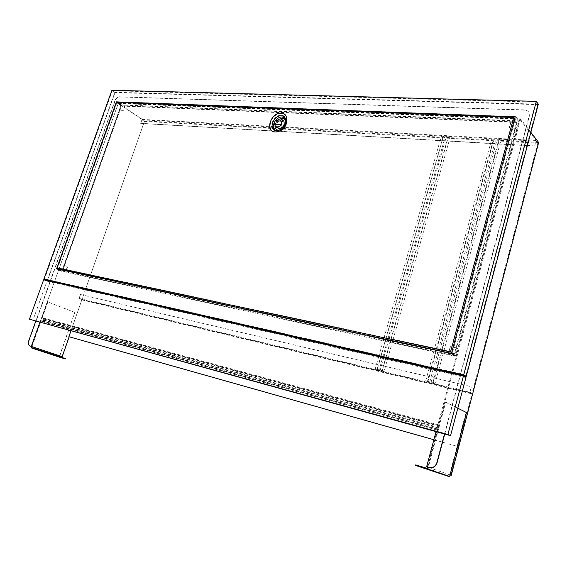 <?xml version="1.0" encoding="UTF-8"?>
<svg xmlns="http://www.w3.org/2000/svg" width="567" height="567" viewBox="0 0 567 567"><rect width="100%" height="100%" fill="white"/><g stroke="black" fill="none" stroke-linecap="round" stroke-linejoin="round"><path stroke-width="0.43" stroke-dasharray="2.83 2.13" d="M433.875 439.751L458.285 446.647L471.914 393.888L469.767 392.711L471.354 386.68L470.1 392.314L472.049 393.385L537.778 143.167L536.205 141.119L534.738 145.889L536.162 140.46L519.804 119.183L118.22 103.499L54.319 282.061M450.779 475.217L458.285 446.647M538.65 142.494L144.606 120.913L118.333 103.322L31.327 346.451M61.966 356.586L144.606 120.913M433.883 439.73L458.079 446.562M118.22 103.499L141.963 119.389L140.822 123.464L534.894 146.095M85.56 289.227L144.401 121.423L142.076 119.871L140.822 123.464M85.504 289.383L81.946 299.525L79.345 298.462L80.443 294.486L78.955 298.71L469.767 392.711M70.925 330.951L81.825 299.872L78.955 298.71M39.888 322.389L54.262 282.217M43.276 318.952L43.198 320.298L41.781 321.581L43.482 320.405L43.071 317.974L43.276 318.952L439.149 426.299L438.95 428.191L437.667 430.211L439.17 428.291L439.149 426.299M141.963 119.389L536.162 140.46M140.588 123.308L534.738 145.889M460.17 375.106L529.209 115.739L529.011 112.493L527.941 111.061L524.773 109.906L119.346 96.773C117.433 96.95 115.951 98.247 114.903 100.664L50.158 281.104M444.5 433.982L460.113 375.34M519.804 119.183L451.722 373.171M451.658 373.398L436.044 431.65M50.102 281.26L35.756 321.248M30.271 346.132L29.874 345.934C28.598 344.906 28.322 343.205 29.045 340.838L115.144 100.834C116.192 98.417 117.674 97.12 119.594 96.936L524.943 110.133L528.111 111.295L529.181 112.72L529.38 115.966L460.404 375.163M530.868 132.345L520.591 118.957L118.333 103.322M520.591 118.957L427.369 466.953M444.734 434.046L460.34 375.389M450.07 474.948L427.823 467.109L445.251 402.024L445.747 402.145L428.319 467.243M450.063 474.962L427.816 467.13M144.401 121.423L537.778 143.167M81.946 299.525L472.049 393.385M81.825 299.872L471.914 393.888M142.076 119.871L536.205 141.119M79.345 298.462L470.1 392.314M80.698 294.592L471.553 386.786M80.443 294.486L471.354 386.68M42.915 318.399L438.908 425.583M43.071 317.974L439.071 424.974M41.93 321.156L437.837 429.595M41.781 321.581L437.667 430.211M433.259 368.94L495.345 140.822L493.106 140.701L427.419 381.619L429.666 382.158L433.202 369.16M493.106 140.701L491.745 139.099L429.24 368.018M429.176 368.238L425.76 380.748L428.007 381.286L431.423 368.756M427.419 381.619L425.76 380.748M495.345 140.822L493.985 139.227L491.745 139.099M429.666 382.158L428.007 381.286M431.487 368.529L493.985 139.227M438.674 370.18L500.732 141.119L498.485 140.992L432.812 382.916L435.073 383.455L438.61 370.4M498.485 140.992L497.131 139.397L434.641 369.259M434.584 369.478L431.168 382.045L433.436 382.583L436.845 369.996M432.812 382.916L431.168 382.045M500.732 141.119L499.385 139.517L497.131 139.397M435.073 383.455L433.436 382.583M436.909 369.776L499.385 139.517M382.711 357.352L444.861 138.029L442.792 137.916L377.041 369.535L379.117 370.031L382.647 357.564M442.792 137.916L441.317 136.371L378.756 356.445M378.692 356.657L375.283 368.663L377.36 369.16L380.776 357.132M377.041 369.535L375.283 368.663M444.861 138.029L443.401 136.484L441.317 136.371M379.117 370.031L377.36 369.16M380.833 356.919L443.401 136.484M387.715 358.5L449.872 138.305L447.781 138.192L382.03 370.733L384.121 371.236L387.658 358.713M447.781 138.192L446.321 136.64L383.753 357.586M383.696 357.805L380.28 369.854L382.378 370.357L385.794 358.287M382.03 370.733L380.28 369.854M449.872 138.305L448.419 136.753L446.321 136.64M384.121 371.236L382.378 370.357M385.851 358.068L448.419 136.753M59.811 355.878L74.801 312.424L59.124 357.061M65.347 358.571L59.535 356.65M74.801 312.424L47.649 301.885L31.667 346.565M75.05 312.481L47.649 301.885M59.492 356.778L31.575 347.571M31.908 346.643L47.897 301.949M445.747 402.145L457.803 408.205M445.251 402.024L466.471 412.549M427.461 468.47L449.255 476.074L465.989 412.429M415.696 464.876L449.255 476.074M437.689 473.091L437.823 472.58M115.009 92.605L47.614 280.133L465.84 375.85L537.7 104.619L115.009 92.605L112.301 90.763L44.545 278.872L463.537 374.503L535.872 102.06L112.301 90.763M47.614 280.133L44.545 278.872M537.7 104.619L535.872 102.06M465.84 375.85L463.537 374.503M538.331 104.165L114.881 92.272L47.238 280.438M111.919 90.252L114.881 92.272M64.064 265.618L67.785 266.398L65.857 271.806L448.355 354.375L450.432 346.685L457.753 348.223L516.721 128.348L509.428 128.014L511.314 121.04L121.09 105.037L64.064 265.618L61.867 270.884L56.629 268.63M121.09 105.037L117.213 102.443M124.896 105.193L123.096 110.239L119.29 110.062M63.788 265.498L67.516 266.277L65.588 271.685L61.867 270.884M448.143 354.247L455.471 355.828L457.548 348.095L450.219 346.557L448.355 354.375M516.551 128.128L518.429 121.111L511.136 120.821L509.258 127.795L516.721 128.348M518.429 121.111L515.134 116.859M455.471 355.828L451.46 353.376M121.196 104.86L61.76 271.31L456.031 356.579L519.216 120.891L121.196 104.86L116.497 101.713L56.53 269.056L61.76 271.31M125.144 105.356L123.344 110.402L119.538 110.225M56.53 269.056L452.027 354.127L515.927 116.632L519.216 120.891M515.927 116.632L116.497 101.713M452.027 354.127L456.031 356.579M116.398 102.414L121.352 105.731L62.618 270.275L60.974 269.566M62.618 270.275L454.769 354.588L451.651 352.674M454.769 354.588L517.203 122.004L514.638 118.709M517.203 122.004L121.352 105.731M516.594 122.451L121.487 106.072L62.994 269.963L454.415 353.964L516.594 122.451L513.284 118.212L116.781 102.925L57.756 267.702L450.404 351.497L513.284 118.212M121.487 106.072L116.781 102.925M62.994 269.963L57.756 267.702M454.415 353.964L450.404 351.497M276.172 120.821L275.789 121.324L275.094 120.764M275.789 121.324L282.82 121.671M282.458 120.161L281.792 120.055C277.419 121.246 275.838 123.804 277.05 127.738M465.925 377.551L46.983 281.154L32.858 320.447M46.983 281.154L43.638 279.779M43.347 319.873L439.113 427.575M43.198 320.298L438.95 428.191M42.56 320.965L438.362 429.226M42.589 321.333L438.355 429.736M43.482 320.405L439.17 428.291M43.631 319.979L439.333 427.667M43.531 318.689L439.382 425.888M275.406 131.792C265.207 131.608 271.302 112.79 281.232 113.648C291.573 113.598 285.449 132.827 275.406 131.792M276.292 131.055L273.889 130.325C267.978 127.143 274.251 114.506 281.381 115.207C283.578 115.363 285.066 116.462 285.86 118.496C287.937 123.507 281.721 131.657 276.292 131.055M277.773 131.487C284.195 130.219 287.136 126.349 286.611 119.885C285.881 118.007 284.499 116.986 282.472 116.845C275.874 116.178 270.076 127.873 275.555 130.807L277.773 131.487M278.659 130.75C285.492 131.445 289.652 118.404 282.614 118.397C275.831 117.787 271.685 130.644 278.659 130.75M278.822 130.275C283.514 129.233 285.832 126.299 285.754 121.466M280.474 118.765C277.362 120.041 275.541 122.344 274.995 125.683M276.129 130.672L277.639 130.998C283.798 129.779 286.618 126.072 286.115 119.871L285.499 118.694M275.505 130.353L277.887 131.012C284.017 129.85 286.76 126.136 286.115 119.871L285.562 118.85C286.129 125.307 283.195 129.255 276.746 130.694M275.3 120.778L274.279 122.486M276.044 131.048L278.021 131.494C284.414 130.29 287.278 126.42 286.611 119.885L285.86 118.496C287.916 123.082 281.402 131.863 276.044 131.048M276.32 127.157L275.42 126.441"/><path stroke-width="0.85" d="M35.756 321.248L28.761 340.746C28.031 343.113 28.307 344.807 29.583 345.842L62.207 356.664L69.181 336.784L433.875 439.751M530.868 132.345L538.65 142.494L451.254 475.359L450.063 474.962M69.181 336.784L433.883 439.73M70.925 330.951L68.912 336.692M62.207 356.664L31.284 346.43L39.888 322.389M436.044 431.65L426.646 466.719L429.12 467.477C432.848 468.179 435.421 466.598 436.845 462.736L444.5 433.982M30.072 346.061L31.284 346.43M428.319 467.243L427.809 469.164L415.554 465.415L415.696 464.876L427.461 468.47L427.83 467.095L427.369 466.953L429.347 467.555C433.075 468.257 435.647 466.684 437.072 462.821L444.734 434.046M451.254 475.359L450.07 474.948M427.816 467.13L426.646 466.719M31.667 346.565L31.199 347.869L59.124 357.061L65.226 358.932L65.347 358.571L31.575 347.571L31.908 346.643M59.535 356.65L59.811 355.878M65.226 358.932L37.309 349.74L37.443 349.364M31.199 347.869L37.309 349.74M457.803 408.205L466.471 412.549L449.603 476.748L415.554 465.415M427.809 469.164L449.603 476.748M47.238 280.438L466.202 376.488L538.331 104.165L536.332 101.365L111.919 90.252L43.893 279.063L47.238 280.438M43.893 279.063L463.686 375.028L466.202 376.488M463.686 375.028L536.332 101.365M116.384 101.89L56.629 268.63L451.46 353.376L515.134 116.859L116.384 101.89L117.213 102.443M116.398 102.414L57.104 267.893L450.538 351.987L513.723 117.532L116.398 102.414M275.094 120.764L282.125 121.104L281.112 124.279L274.081 123.918L275.094 120.764M60.974 269.566L57.104 267.893M451.651 352.674L450.538 351.987M514.638 118.709L513.723 117.532M282.458 120.161L283.805 121.062L282.189 119.743L282.82 121.671L282.125 121.104M276.32 127.157L279.021 128.716C283.387 127.561 284.981 125.009 283.805 121.062M274.775 124.471L275.42 126.441L277.398 127.419L281.806 124.839L274.775 124.471L274.081 123.918M282.189 119.743L280.183 118.744L276.172 120.821M281.806 124.839L281.112 124.279M29.427 319.214L450.538 435.647L465.925 377.551L463.409 376.091L43.638 279.779L29.427 319.214L447.902 434.499L463.409 376.091M450.538 435.647L447.902 434.499M281.097 113.159C291.785 113.095 285.456 132.983 275.073 131.913C264.534 131.714 270.835 112.273 281.097 113.159M274.995 125.683C274.924 128.418 276.101 129.949 278.525 130.268L278.822 130.275M285.754 121.466C285.279 119.651 284.124 118.666 282.288 118.51L280.474 118.765M285.499 118.694L282.139 116.958C279.559 116.972 277.284 118.241 275.3 120.778M281.345 115.76C283.408 115.902 284.818 116.937 285.562 118.85C286.122 120.622 285.74 122.812 284.393 125.406C281.955 127.866 283.053 129.496 276.143 130.672L274.286 129.992C268.723 127.001 274.634 115.087 281.345 115.76M276.235 130.658L274.286 129.992L276.129 130.672M274.279 122.486C272.826 126.002 273.237 128.624 275.505 130.353"/></g></svg>
